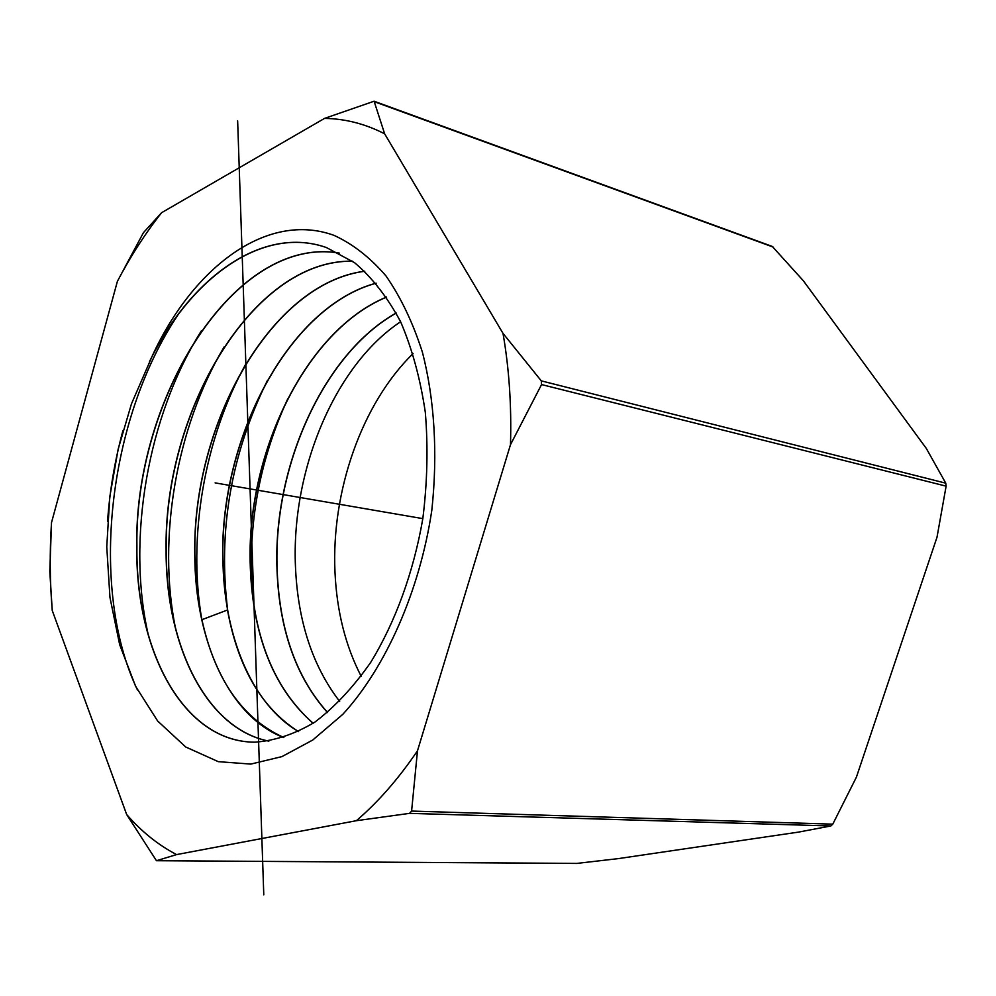 <?xml version="1.0" encoding="UTF-8"?>
<svg xmlns="http://www.w3.org/2000/svg" width="996" height="996" viewBox="0 0 996 996"><rect width="100%" height="100%" fill="white"/><g stroke="black" fill="none" stroke-linecap="round" stroke-linejoin="round"><path stroke-width="1.49" d="M51.506 522.614C49.576 552.456 49.825 581.751 52.253 610.523L126.666 814.516C141.507 831.585 158.152 844.944 176.578 854.593L356.356 820.704C378.082 802.154 398.45 778.847 417.486 750.797L510.487 444.677C511.62 405.621 509.13 368.52 503.005 333.374L384.643 133.813C365.183 123.853 345.139 118.711 324.522 118.4L161.589 212.708C145.292 233.375 130.551 256.258 117.391 281.345L51.506 522.614L49.8 571.492L52.253 610.523M152.525 355.348C193.149 267.563 266.891 210.903 334.058 235.38C352.746 243.933 370.039 257.429 385.95 275.88C400.641 296.982 412.78 322.355 422.341 351.986C434.48 398.811 437.916 453.616 431.803 510.363C419.814 590.889 385.651 667.669 342.786 714.356L312.707 740.053L281.968 756.599L250.805 764.094L218.286 761.654L185.729 747L157.629 720.98L135.618 686.331L119.669 644.686L109.958 597.426L106.759 546.841L109.797 496.73L118.175 449.109L131.472 403.828L152.525 355.348C194.096 274.884 264.189 225.594 326.402 247.543L354.601 262.707C372.168 277.635 387.519 297.343 400.653 321.82C412.157 348.749 420.374 378.916 425.317 412.344C428.168 447.005 427.346 482.425 422.827 518.592C413.527 572.401 395.225 622.388 370.587 662.552C353.219 687.302 334.594 707.197 314.711 722.225C294.567 734.189 274.622 740.837 254.901 742.169C183.837 742.219 135.531 651.558 136.763 546.63C134.124 398.45 234.284 234.981 339.287 253.084M161.589 212.708L143.436 232.666L117.391 281.345M126.666 814.516L156.447 860.706L176.578 854.593M356.356 820.704L409.555 813.359L411.597 811.068L417.486 750.797M510.487 444.677L541.55 384.568L541.289 380.87L503.005 333.374M384.643 133.813L374.098 101.231L324.522 118.4M374.098 101.231L772.286 246.435L803.399 280.822L926.342 448.474L945.764 483.172L946.125 486.148L937.012 537.193L856.398 777.179L832.781 824.153L830.838 825.97L798.568 832.096L618.105 858.639L576.771 863.42M413.079 353.568C361.735 403.604 331.145 491.563 335.005 572.451C336.797 611.345 345.512 645.943 361.15 676.247M339.661 701.408C312.595 666.212 297.854 621.38 295.476 566.911C291.093 470.884 334.544 365.457 400.616 321.745M327.51 712.563C295.227 676.471 278.345 627.181 276.851 564.695C274.473 463.987 323.974 353.568 396.171 312.993M313.093 723.295C272.804 687.825 251.814 633.817 250.121 561.246C247.668 451.213 306.146 330.174 386.56 297.045M298.539 731.612C261.774 708.256 238.081 667.718 227.474 610.013L222.755 557.723C220.265 438.389 288.218 306.793 376.09 283.15M227.474 610.013L201.852 619.724C187.422 537.255 204.354 438.165 246.149 363.403M227.748 610.822C217.788 530.905 230.985 454.176 267.351 380.621M253.183 600.625C246.547 530.856 258.076 463.576 287.769 398.798M253.706 742.157C183.314 741.074 135.705 650.874 136.913 546.655C134.273 398.525 234.371 235.106 339.362 253.121M298.601 731.574C251.602 704.396 223.328 634.713 222.905 557.748C220.402 438.452 288.305 306.905 376.139 283.213M313.167 723.258C272.916 687.775 251.951 633.78 250.257 561.271C247.805 451.275 306.233 330.286 386.61 297.119M283.848 737.55C239.55 717.344 211.413 673.906 199.424 607.249L194.905 554.137C192.365 425.454 270.314 283.362 364.797 271.261M364.735 271.198C270.825 283.101 192.415 424.097 194.768 554.112C194.78 639.967 228.918 716.659 283.773 737.575M396.209 313.08C324.074 353.667 274.597 464.049 276.988 564.72C278.482 627.144 295.339 676.409 327.584 712.501M352.497 261.164C252.225 259.346 163.518 412.107 166.108 550.415C165.597 645.308 206.135 728.835 268.796 741.136M268.883 741.124C206.247 728.773 165.734 645.284 166.257 550.439C163.668 412.17 252.312 259.47 352.559 261.213M137.473 689.991C89.055 588.736 107.605 419.739 177.973 314.898M148.404 635.386C126.343 539.77 147.57 415.955 201.453 330.722M175.433 627.941C157.206 538.587 176.267 427.147 224.175 346.845M107.568 521.369C109.697 490.829 114.801 460.662 122.869 430.87M325.045 247.083C261.537 225.843 190.473 278.258 149.525 361.511M422.827 518.63L215.111 482.886M263.778 894.844L237.646 120.852M577.282 863.42L156.571 860.693M830.838 825.97L409.555 813.359M832.781 824.153L411.597 811.068M946.125 486.148L541.55 384.568M945.764 483.172L541.289 380.87M773.182 247.07L374.633 101.816M577.02 863.432L156.447 860.706"/></g></svg>
